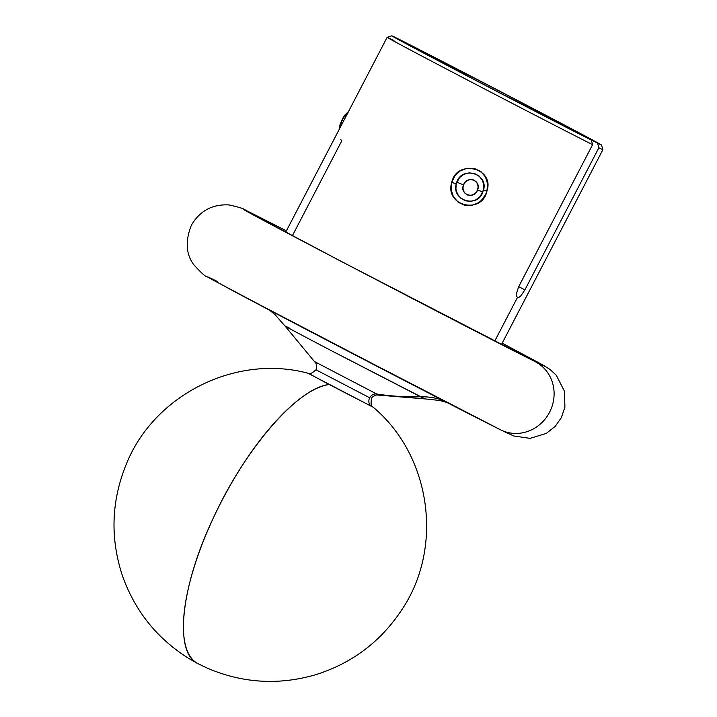 <?xml version="1.0" encoding="UTF-8"?>
<svg xmlns="http://www.w3.org/2000/svg" width="717" height="717" viewBox="0 0 717 717"><rect width="100%" height="100%" fill="white"/><g stroke="black" fill="none" stroke-linecap="round" stroke-linejoin="round"><path stroke-width="1.08" d="M446.816 402.425L439.62 400.462L425.02 398.894L420.592 396.788A278.017 260.737 116.5 0 1 376.739 394.018L315.068 361.861L376.739 394.018A6.946 6.516 -63.5 0 0 369.685 397.792L316.152 369.873L369.685 397.792A6.946 6.516 116.5 0 1 376.739 394.018A278.017 260.737 -63.5 0 0 420.592 396.788A69.504 65.184 116.5 0 1 442.353 400.131A69.504 65.184 -63.5 0 0 420.592 396.788L330.501 350.237C282.292 324.98 279.63 323.152 289.435 328.108L285.007 326.011L316 363.42C316.923 366.719 316.905 368.825 315.955 369.748C312.047 373.396 309.439 374.57 308.131 373.279C235.454 353.624 153.053 395.282 125.789 465.458C111.476 501.308 110.212 537.616 121.98 574.38C134.464 610.597 156.987 638.775 189.557 658.914L197.829 663.575A156.387 54.259 117.6 0 1 213.863 516.858A156.387 54.259 117.6 0 1 329.211 384.518L310.165 374.256M463.541 184.896L456.756 182.163L456.272 183.677C451.065 200.491 477.594 208.674 482.899 191.968L477.522 190.032C474.52 199.837 459.131 194.415 463.541 184.896L465.127 182.288L467.529 180.406L470.424 179.528L473.417 179.877L475.963 181.491L477.585 184.036L478.105 187.029L477.522 190.032L475.918 192.649L473.525 194.522L470.621 195.391L467.636 195.042L465.109 193.429L463.478 190.883L462.958 187.89L463.541 184.896C466.543 175.056 481.932 180.523 477.522 190.032L482.899 191.968L483.832 185.12L482.308 180.048L478.992 175.943L474.322 173.424L469.017 172.869L463.854 174.33L459.57 177.583L456.272 183.677L451.71 182.476C456.568 158.681 494.99 167.796 486.933 191.063L483.401 190.453L486.933 191.063L485.633 194.513L481.331 200.446L478.472 202.723L471.813 205.429L464.67 205.304L458.172 202.23L453.422 196.727L451.19 189.772L451.71 182.476L454.874 175.871L460.233 170.879L467.063 168.244L474.34 168.441L480.847 171.524L485.481 176.965L487.569 183.821L486.933 191.063C482.12 214.957 444.37 206.093 451.71 182.476L456.272 183.677L455.904 189.037L457.509 194.164L460.888 198.304L465.548 200.823L470.791 201.352L475.855 199.846L480.076 196.575L483.401 190.453C489.003 173.837 462.107 165.537 456.756 182.163L463.541 184.896M344.653 118.932A6.946 0.672 -150.3 0 0 342.708 118.359A6.946 0.672 29.7 0 1 344.653 118.932M289.435 328.108C279.63 323.152 282.292 324.98 330.501 350.237L425.02 398.894L376.595 394.959C373.369 396.107 371.648 397.326 371.442 398.625C370.698 403.922 371.227 406.736 373.037 407.068L370.985 406.1A6.946 6.516 116.5 0 1 369.685 397.792A6.946 6.516 -63.5 0 0 370.985 406.1L308.238 373.369M255.333 215.109C244.479 209.66 243.359 209.337 251.972 214.141L342.126 261.875L532.525 360.266A34.748 32.597 -63.5 0 0 531.924 359.952A34.748 32.597 116.5 0 1 532.525 360.266L342.126 261.875L249.91 213.003L246.263 210.744L250.923 212.931L286.388 230.865L255.333 215.109A34.748 32.597 116.5 0 1 261.275 219.178A34.748 32.597 -63.5 0 0 255.333 215.109M217.143 281.414C206.066 275.848 204.919 275.516 213.711 280.419L305.747 329.148L500.116 429.591M500.771 429.922A38.225 35.85 -63.5 0 0 549.706 411.97A38.225 35.85 -63.5 0 0 535.411 361.78L341.05 261.338L249.014 212.608C240.222 207.697 241.369 208.029 252.447 213.603L286.406 230.829L247.948 211.372L243.188 209.14L246.908 211.443L341.05 261.338L535.411 361.78A38.225 35.85 116.5 0 1 549.706 411.97A38.225 35.85 116.5 0 1 500.771 429.922M501.479 344.51L602.907 149.656A121.63 0.798 -152.5 0 1 598.865 147.792L524.889 289.892L520.865 295.843L518.965 297.34L517.459 297.456L494.748 341.068L517.459 297.456L516.563 296.148L516.428 293.647L518.633 286.773L592.601 144.673A121.63 0.798 -152.5 0 1 471.266 81.998A121.63 0.798 -152.5 0 1 387.135 37.329A121.63 0.798 -152.5 0 1 393.965 40.573M516.428 293.647L518.633 286.773L592.601 144.673L591.31 140.075L475.936 80.438L398.634 39.417L499.184 90.925L601.42 144.951L489.612 85.888L391.849 35.895L474.842 79.928L584.938 136.732A110.508 0.726 -152.5 0 1 474.645 79.757A110.508 0.726 -152.5 0 1 398.607 39.381A110.508 0.726 -152.5 0 1 404.809 42.33A110.508 0.726 -152.5 0 1 514.232 98.776A110.508 0.726 -152.5 0 1 594.653 141.437A110.508 0.726 -152.5 0 1 591.193 139.851L597.575 143.194L598.865 147.792L524.889 289.892L518.696 286.648L524.889 289.892L520.865 295.843M292.375 235.723L341.812 140.756L340.799 139.663M494.246 426.651L458.477 408.421M446.888 402.461L236.054 292.428M208.925 277.739L207.679 276.968M207.885 276.959L212.644 279.191M508.335 433.265L509.581 434.036M509.375 434.045L504.616 431.813M502.178 343.156L543.988 365.652L535.411 361.78L544.678 366.235L540.95 363.931L502.178 343.156L537.956 362.372L541.595 364.63L532.525 360.266L541.057 364.146L502.169 343.192L542.231 364.621L550.02 369.434L556.24 375.206L564.494 391.294L564.915 407.157L561.303 417.733L555.209 426.373L546.193 433.471L530.006 438.365L513.659 435.954L500.717 429.895C464.347 411.908 296.282 324.595 233.975 291.326L207.105 276.735C205.869 277.094 201.459 273.123 193.868 264.824C185.945 254.356 185.111 241.163 191.367 225.246C199.837 210.798 212.393 204.022 229.055 204.928C249.991 209.678 241.889 209.57 251.846 213.29L286.406 230.829M370.985 406.1L329.211 384.518C298.308 387.431 245.474 448.152 213.639 517.351C180.603 586.389 173.532 653.312 198.17 663.745L207.07 668.029C242.247 683.158 278.25 685.443 315.077 674.894C351.939 663.449 380.951 641.59 402.112 609.307C443.957 546.721 430.818 455.331 373.037 407.068M518.965 297.34L517.459 297.456L516.554 296.121M339.275 129.266L340.037 124.552L342.708 118.359A6.946 0.672 29.7 0 0 342.968 118.78L341.122 122.885L340.45 126.398M347.817 113.537L347.1 113.869M346.293 114.46L343.757 117.498M391.823 35.85L387.144 37.329A121.63 0.798 27.5 0 0 470.917 81.819A121.63 0.798 27.5 0 0 592.601 144.673L591.31 140.075A118.153 0.771 -152.5 0 1 473.086 79.004A118.153 0.771 -152.5 0 1 391.823 35.85A118.153 0.771 -152.5 0 1 496.989 89.724A118.153 0.771 -152.5 0 1 601.438 144.968A118.153 0.771 -152.5 0 1 597.575 143.194L598.865 147.792A121.63 0.798 27.5 0 0 602.907 149.647L601.438 144.968M539.094 363.456L531.978 359.988C489.003 338.836 252.823 215.539 248.611 212.241L249.095 212.546M387.135 37.329L285.698 232.191M342.708 118.359L344.967 114.971L348.579 111.404M269.61 310.183L275.14 314.754L285.007 326.011"/></g></svg>
